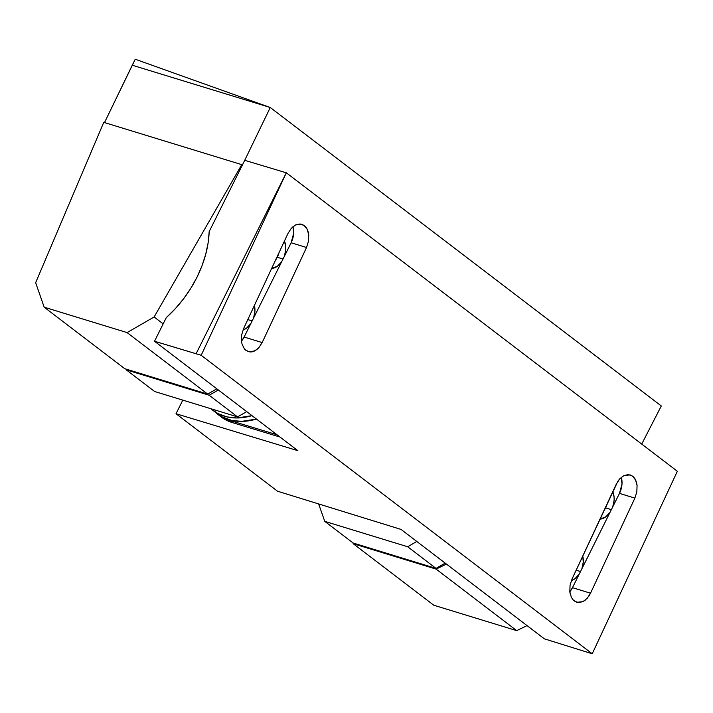 <?xml version="1.0" encoding="UTF-8"?>
<svg xmlns="http://www.w3.org/2000/svg" width="713" height="713" viewBox="0 0 713 713"><rect width="100%" height="100%" fill="white"/><g stroke="black" fill="none" stroke-linecap="round" stroke-linejoin="round"><path stroke-width="1.07" d="M196.931 277.348C189.221 292.686 179.008 306.1 166.298 317.606L154.507 341.251L166.298 317.606L175.291 308.711L183.491 298.916L190.745 288.409L196.931 277.348L201.948 265.94L205.701 254.381L208.125 242.857L209.185 231.582L244.719 160.318L209.185 231.582C208.615 246.716 204.524 261.974 196.931 277.348M218.142 414.636A67.592 48.243 127.2 0 0 229.31 420.296L232.331 422.586L280.004 437.042L232.331 422.586L229.31 420.296L277.018 434.761L229.31 420.296L220.593 416.339L215.094 412.034A67.592 48.243 127.2 0 0 218.142 414.636L221.164 416.927A67.592 48.243 -52.8 0 0 232.331 422.586L220.994 416.802M544.393 638.848L401.027 529.42L277.517 491.204L176.031 413.736L297.874 450.678L154.507 341.251L196.102 353.737L286.314 172.796L244.719 160.318L286.314 172.796L196.102 353.737L201.191 355.297L286.314 172.796L677.35 471.275L592.227 653.768L544.393 638.848L401.027 529.42L277.517 491.204L176.031 413.736L182.813 400.127L176.031 413.736L297.874 450.678L154.507 341.251L201.191 355.297L592.227 653.768L544.393 638.848M241.76 342.953L241.466 341.046L242.001 343.969L244.301 348.737L245.976 350.404L250.04 351.972L252.286 351.821L256.751 349.655L258.81 347.739L262.17 342.579L244.122 337.044A16.764 11.248 107 0 1 241.475 341.162L244.122 337.044L291.127 242.768L293.649 233.374L292.945 226.681A16.764 11.248 107 0 1 291.127 242.768L244.122 337.044L262.17 342.579L258.81 347.739L254.55 351.037L248.409 351.669L244.702 349.218M570.106 593.581L569.812 591.674L571.309 597.191L572.655 599.366L574.322 601.032L578.395 602.601L582.904 601.665L585.106 600.284L588.991 595.97L590.524 593.207L572.468 587.672A16.764 11.248 107 0 1 569.83 591.79L572.468 587.672L619.472 493.396L622.003 484.002L621.29 477.309A16.764 11.248 107 0 1 619.472 493.396L634.873 498.111L590.524 593.207L572.468 587.672L619.472 493.396L634.873 498.111L636.825 491.881L634.873 498.111L590.524 593.207L587.155 598.367L582.904 601.665L576.764 602.289L573.056 599.847M570.061 585.311L572.013 579.081L616.371 483.984L619.731 478.833L623.991 475.526L630.132 474.903L632.565 476.159C634.998 477.986 636.495 481.106 637.074 485.517L636.825 491.881L637.074 485.517L635.577 480.001L632.565 476.159L628.501 474.591L623.991 475.526L619.731 478.833L617.904 481.222L572.013 579.081L570.061 585.311L569.812 591.674L570.061 585.311M308.479 241.252L306.528 247.491L291.127 242.768L306.528 247.491L308.479 241.252L308.729 234.889L308.479 241.252M304.219 225.54C306.643 227.367 308.15 230.477 308.729 234.889L307.232 229.372L304.219 225.54L300.146 223.962L295.637 224.898L301.777 224.274L304.219 225.54M291.385 228.205L295.637 224.898L291.385 228.205L288.016 233.365L291.385 228.205M288.016 233.365L243.668 328.452L241.716 334.682L243.668 328.452L288.016 233.365M241.466 341.046L241.716 334.682L241.466 341.046M262.17 342.579L306.528 247.491L262.17 342.579M286.314 172.796L677.35 471.275L592.227 653.768L201.191 355.297L286.314 172.796M218.33 389.966L209.185 395.252L126.254 369.842L125.987 369.076L126.254 369.842L209.185 395.252L237.545 416.891L246.725 411.642L237.545 416.891L154.614 391.49L237.545 416.891L209.185 395.252L218.33 389.966M436.044 568.413L445.188 563.127L436.044 568.413L353.113 543.003L436.044 568.413L407.684 546.764L436.044 568.413M353.113 543.003L324.754 521.355L407.684 546.764L324.754 521.355L318.64 503.922L324.754 521.355L353.113 543.003M416.793 541.452L407.684 546.764L416.793 541.452M154.614 391.49L126.254 369.842L154.614 391.49M104.508 122.583L132.253 65.222L270.263 107.503L244.719 160.318L270.263 107.503L132.253 65.222L135.238 59.232L270.263 107.503L135.238 59.232L104.508 122.583M641.718 444.074L661.299 405.973L270.263 107.503L661.299 405.973L641.718 444.074M241.769 164.641L103.759 122.36L35.65 282.696L103.759 122.36L241.769 164.641L154.124 316.982L241.769 164.641M163.17 323.88L154.124 316.982L127.101 332.597L207.697 394.111L124.757 368.701L44.17 307.187L127.101 332.597L44.17 307.187L35.65 282.696L44.17 307.187L124.757 368.701L207.697 394.111L127.101 332.597L154.124 316.982L163.17 323.88M216.832 388.826L207.697 394.111L216.832 388.826M436.133 569.117L516.729 630.64L433.789 605.23L353.202 543.707L436.133 569.117L446.418 564.063L436.133 569.117L353.202 543.707L433.789 605.23L516.729 630.64L527.014 625.586L516.729 630.64L436.133 569.117M353.006 542.923L353.202 543.707L353.006 542.923M215.281 412.034A67.592 48.636 -52.6 0 0 217.447 413.834A67.592 48.636 -52.6 0 0 256.448 419.066L241.609 421.401L231.44 420.331L222.304 416.945L217.269 413.7M251.974 415.643A67.592 48.636 127.4 0 1 212.973 410.412A67.592 48.636 127.4 0 1 210.95 408.745L217.83 413.522L226.957 416.909L237.126 417.978L251.974 415.652M579.214 574.143A17.032 11.426 -73 0 1 571.363 580.605L574.945 578.724L579.214 574.143M576.149 570.204L580.507 571.541L576.149 570.204M605.604 507.879A17.032 11.426 -73 0 1 603.973 510.66A17.032 11.426 -73 0 1 603.84 510.856A17.032 11.426 107 0 0 605.604 507.879L611.371 509.643L605.604 507.879A17.032 11.426 107 0 0 607.342 503.351A17.032 11.426 -73 0 1 605.604 507.879L604.633 509.144L605.604 507.879M610.078 512.246A17.032 11.426 -73 0 1 599.972 519.135L605.809 516.818L610.078 512.246M582.753 556.051A17.032 11.426 -73 0 1 581.87 568.822L583.261 562.058L582.726 555.935M612.779 491.685A17.032 11.426 -73 0 1 612.725 506.925L614.125 500.152L614.089 496.988L612.654 491.409M250.86 323.515A17.032 11.426 -73 0 1 243.017 329.976L246.6 328.096L250.86 323.515M247.803 319.584L252.161 320.912L247.803 319.584M277.259 257.25A17.032 11.426 -73 0 1 275.628 260.031A17.032 11.426 -73 0 1 275.485 260.227A17.032 11.426 107 0 0 277.259 257.25L283.025 259.015L277.259 257.25A17.032 11.426 107 0 0 278.988 252.723A17.032 11.426 -73 0 1 277.259 257.25L276.288 258.516L277.259 257.25M281.724 261.618A17.032 11.426 -73 0 1 271.626 268.507L277.464 266.199L281.724 261.618M254.407 305.422A17.032 11.426 -73 0 1 253.516 318.194L254.906 311.429L254.381 305.307M284.434 241.056A17.032 11.426 -73 0 1 284.38 256.297L285.77 249.532L285.735 246.359L284.309 240.78M217.447 413.834L212.973 410.412"/></g></svg>

